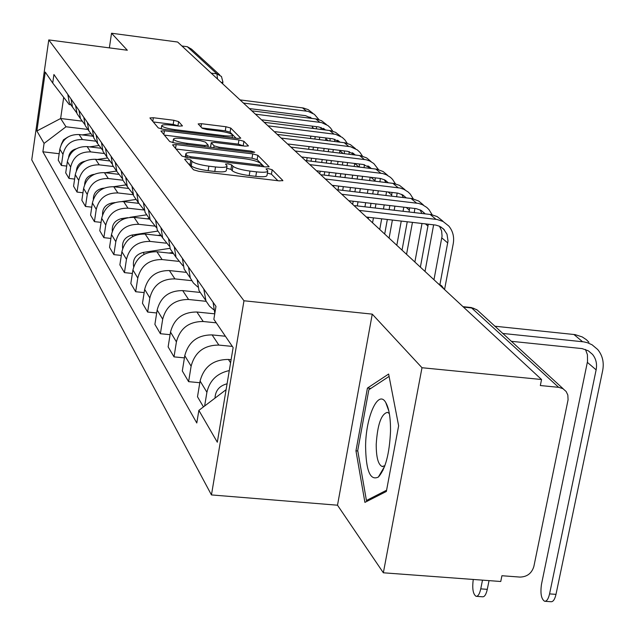 <?xml version="1.0" encoding="UTF-8"?>
<svg xmlns="http://www.w3.org/2000/svg" width="635" height="635" viewBox="0 0 635 635"><rect width="100%" height="100%" fill="white"/><g stroke="black" fill="none" stroke-linecap="round" stroke-linejoin="round"><path stroke-width="0.95" d="M187.15 158.94L184.626 159.25L193.484 169.783L198.85 171.331L279.368 180.88L282.885 180.546L272.193 169.736L268.486 168.688L266.049 168.902L267.779 170.879C267.589 172.291 263.842 172.617 256.548 171.863L249.96 171.077C241.229 169.862 235.553 168.243 232.942 166.235L231.696 164.886L228.005 163.838L225.504 164.052L227.068 165.965C226.83 167.41 222.98 167.735 215.519 166.965L208.867 166.172C200.073 164.949 194.437 163.338 191.953 161.33L190.817 159.988L187.15 158.94M277.86 180.697L271.447 174.188L267.406 173.101M267.708 171.291L267.025 175.347C266.835 176.776 263.096 177.109 255.802 176.363L249.206 175.577C240.482 174.363 234.815 172.744 232.204 170.72L230.965 169.362L226.695 168.251M178.625 121.602L173.847 120.277L153.36 117.737L149.923 117.943L158.274 127.913L163.155 129.278L237.458 138.406L240.768 138.176L230.759 128.064L225.941 126.738L201.478 123.706L198.16 123.912L202.144 128.23L207.002 129.572L219.297 131.096C226.878 132.199 231.307 133.517 232.593 135.057C232.394 136.073 229.433 136.271 223.687 135.652L174.895 129.651C167.299 128.548 162.901 127.238 161.711 125.722C161.981 124.682 165.052 124.484 170.942 125.119L179.038 126.119L182.443 125.905L178.625 121.602L177.975 125.738L173.196 124.412L153.257 121.944M372.253 314.135L337.502 505.206L383.349 572.794L421.989 367.728L372.253 314.135L243.967 300.768L48.768 39.918L127.317 50.236L111.538 33.234L177.633 42.029L541.552 379.516L540.329 385.532L558.649 387.326L471.178 307.538M421.989 367.728L541.552 379.516M176.157 144.589L172.561 144.859L181.927 156.043L187.142 157.536L265.62 166.949L269.073 166.656L257.858 155.313L252.722 153.876L176.157 144.589L175.546 148.455M169.759 141.573L160.925 131.024L164.433 130.786L238.958 139.93L243.927 141.303L248.452 145.907L245.102 146.153L214.662 142.438L211.225 142.692L214.082 145.836L219.146 147.249L251.127 151.138L254.762 152.241L252.397 152.424L174.8 142.994L169.759 141.573M383.349 572.794L500.753 581.493L501.92 575.731L519.922 577.08C527.09 576.905 531.733 573.365 533.868 566.444L568.079 399.756L567.833 395.018L566.126 391.477L562.872 388.628L558.649 387.326M337.502 505.206L211.455 494.927L31.75 159.853L48.768 39.918M111.538 33.234L109.363 47.879M181.912 45.998L187.317 46.712L191.587 49.181L219.686 74.859M231.1 359.72L228.402 359.458C213.392 359.481 203.954 366.657 200.089 380.992L206.907 392.255C209.645 380.444 217.106 373.213 229.291 370.578M206.907 392.255L204.637 406.003M213.074 302.26L214.813 313.428M200.089 380.992L197.501 396.772L203.462 406.9M213.574 309.626L209.502 306.141L205.986 300.99L203.764 288.941M199.803 382.714L188.603 381.659L191.119 366.173C194.897 352.108 204.137 345.083 218.861 345.083L232.347 346.416M197.175 279.511L199.001 290.6L203.589 297.259M225.401 336.24L212.106 334.907C197.596 334.891 188.484 341.813 184.777 355.687L182.309 370.959L188.603 381.659M197.755 286.972L193.405 282.988L190.309 277.987L188.508 267.105M184.42 357.878L174.014 356.87L176.419 341.868C180.046 328.255 188.976 321.469 203.208 321.508L216.257 322.834M182.364 258.31L184.15 269.057L188.603 275.511M214.749 313.841L196.906 312.015C182.864 311.96 174.061 318.651 170.505 332.081L168.132 346.885L174.014 356.87M183.015 265.827L176.03 257.278L174.268 246.721M170.085 334.685L160.385 333.716L162.695 319.183C166.179 305.991 174.815 299.426 188.595 299.49L206.145 301.315M168.521 238.506L170.267 248.928L174.593 255.199M200.279 292.449L182.705 290.616C169.1 290.536 160.584 297.005 157.155 310.023L154.892 324.374L160.385 333.716M169.235 246.055L162.671 237.903L160.949 227.663M156.694 312.968L147.63 312.047L149.844 297.942C153.202 285.147 161.56 278.797 174.919 278.892L191.73 280.67M155.567 219.964L157.274 230.076L161.473 236.172M186.444 272.383L169.394 270.566C156.21 270.462 147.963 276.725 144.661 289.362L142.478 303.292L147.63 312.047M156.337 227.52L150.146 219.734L148.463 209.788M144.153 292.6L135.668 291.719L137.795 278.027C141.034 265.597 149.13 259.445 162.1 259.564L178.403 261.326M143.407 202.565L145.082 212.392L149.169 218.321M173.458 253.548L156.909 251.746C144.105 251.619 136.112 257.691 132.921 269.962L130.826 283.496L135.668 291.719M144.224 210.114L138.382 202.676L136.731 193.008M132.382 273.463L124.428 272.613L126.476 259.302C129.596 247.229 137.454 241.268 150.043 241.403L166.06 243.165M131.977 186.206L133.612 195.763L137.597 201.533M161.234 235.823L145.161 234.045C132.723 233.902 124.968 239.792 121.888 251.722L119.872 264.874L124.428 272.613M132.842 193.731L127.31 186.611L125.69 177.205M121.317 255.437L113.84 254.627L115.808 241.681C118.832 229.941 126.46 224.147 138.692 224.306L154.638 226.084M121.214 170.799L122.817 180.094L126.69 185.714M149.725 219.123L134.088 217.368C121.999 217.202 114.467 222.925 111.482 234.529L109.545 247.333L113.84 254.627M122.118 178.292L116.864 171.466L115.284 162.314M110.895 238.435L103.854 237.657L105.751 225.052C108.68 213.63 116.086 208.002 127.984 208.177L144.082 210.002M111.054 156.266L112.625 165.314L116.403 170.791M138.692 203.343L123.634 201.62C111.879 201.446 104.553 207.01 101.671 218.305L99.798 230.767L103.854 237.657M111.998 163.719L107.005 157.162L105.45 148.249M101.06 222.369L94.417 221.623L96.25 209.352C99.084 198.223 106.291 192.754 117.872 192.937L133.175 194.699M101.457 142.526L102.997 151.352L106.68 156.686M128.23 188.412L113.76 186.738C102.306 186.555 95.186 191.96 92.392 202.962L90.575 215.106L94.417 221.623M102.433 149.931L97.679 143.637L96.155 134.938M91.765 207.161L85.487 206.454L87.265 194.485C90.011 183.642 97.02 178.324 108.299 178.514L122.896 180.221M92.369 129.524L93.885 138.128L97.472 143.335M118.443 174.292L104.41 172.649C93.25 172.45 86.312 177.713 83.606 188.436L81.852 200.279L85.487 206.454M93.377 136.874L88.837 130.818L87.344 122.333M82.963 192.754L77.025 192.072L78.74 180.403C81.407 169.831 88.233 164.648 99.235 164.854L113.467 166.529M83.756 117.197L85.241 125.595L88.749 130.683M109.268 160.909L95.536 159.282C84.661 159.075 77.899 164.203 75.271 174.665L73.573 186.214L77.025 192.072M84.788 124.492L80.454 118.658L78.994 110.379M74.62 179.078L68.993 178.427L70.66 167.037C73.247 156.718 79.899 151.67 90.622 151.884L104.505 153.543M75.581 105.505L77.033 113.697L80.454 118.658L77.033 113.697M100.663 148.217L87.114 146.598C76.502 146.375 69.913 151.376 67.358 161.584L65.715 172.863L68.993 178.427M76.637 112.728L72.493 107.101L71.056 99.02M66.707 166.084L61.357 165.457L62.976 154.337C65.492 144.264 71.977 139.343 82.447 139.557L95.996 141.192M67.81 94.385L69.239 102.386L72.525 107.18M92.599 136.16L79.105 134.533C68.747 134.302 62.325 139.176 59.841 149.154L58.245 160.163L61.357 165.457M63.698 97.346L60.642 118.507L65.992 126.778L44.077 143.407L36.886 130.993L45.252 72.08L52.713 83.026L53.927 74.517L215.971 306.403L213.852 319.294L233.132 347.567L217.313 442.222L198.866 410.393L226.092 389.684M44.077 143.407L42.878 151.789L196.794 422.989L198.866 410.393M243.967 300.768L211.455 494.927M355.957 450.826L364.911 502.38L386.358 491.466L398.637 425.799L388.636 374.039L367.427 388.088L355.957 450.826L357.791 450.985M81.812 121.102L60.642 118.507L36.886 130.993M70.874 104.759L69.223 104.553L52.713 83.026M65.992 126.778L87.9 129.445M59.174 153.726L42.878 151.789M382.73 469.575L382.905 470.487M388.033 407.892L387.921 408.503M370.856 388.414L367.427 388.088M188.46 163.806L190.103 164.489L191.238 165.838C193.715 167.862 199.342 169.482 208.137 170.704L208.867 166.172M227.005 166.37L226.338 170.458C226.1 171.91 222.25 172.26 214.789 171.49L208.137 170.704M264.152 166.775L257.135 159.647L252.008 158.202L176.03 149.027M187.182 155.726L190.825 156.766L259.532 165.021L261.961 164.814L260.517 163.314C257.866 161.361 252.301 159.79 243.832 158.615L197.31 153.003C189.928 152.217 186.079 152.535 185.777 153.932L187.182 155.726L186.904 157.504M164.322 135.104L238.268 144.137L238.958 139.93M243.689 145.979L238.268 144.137M210.669 146.772L210.852 147.376M182.856 138.557C176.824 137.906 173.68 138.136 173.426 139.24C174.673 140.843 179.213 142.216 187.039 143.351L204.764 145.502L208.177 145.113L205.422 142.105L200.414 140.7L182.856 138.557M236.061 138.239L230.092 132.175L225.274 130.842L201.89 127.952M489.037 580.62L487.283 589.343C486.132 594.479 484.553 596.963 482.552 596.789L476.56 596.352M473.273 579.453C472.075 588.494 472.996 594.114 476.044 596.313C478.036 596.487 479.6 594.003 480.751 588.867L482.497 580.136M227.084 383.786C219.424 385.77 215.4 390.549 215.003 398.121M502.61 333.431L583.835 341.876L587.534 342.749L592.074 344.789L597.725 349.528C602.544 355.457 604.195 362.45 602.678 370.515L555.998 594.36C554.799 599.448 553.125 601.901 550.974 601.718L545.132 601.297M585.47 349.456L587.415 354.679L587.534 361.386L541.488 584.271C540.21 593.328 541.234 598.988 544.576 601.258C546.711 601.44 548.378 598.988 549.569 593.892L596.13 369.856C597.241 363.918 596.035 358.751 592.511 354.362L588.296 350.798L582.128 348.599L511.215 341.289M494.705 326.199L575.151 334.629L582.231 336.931L586.311 339.638L588.915 342.217M390.517 431.363C390.644 417.941 389.057 408.329 385.747 402.519C378.254 389.041 365.847 416.504 365.593 445.945C365.919 470.67 370.173 481.036 378.365 477.044C385.413 469.146 389.461 453.922 390.517 431.363M389.342 413.544L387.469 412.337C381.238 413.893 377.492 424.553 376.222 444.317C376.198 457.232 378.166 464.622 382.111 466.495L384.873 465.709M368.284 500.658L366.427 500.507L357.719 450.556L368.848 389.739L389.096 376.396M386.588 490.22L366.427 500.507M172.712 252.468L168.91 253.047M170.005 248.317L143.137 252.436C135.58 254.587 132.421 259.39 133.66 266.843M439.936 284.496L448.024 240.975L446.984 234.148L443.42 228.862L439.531 226.243L435.737 225.076L366.347 217.035M359.188 210.399L437.063 219.48L443.063 221.488L448.77 226.012C452.89 231.021 454.382 236.887 453.255 243.61L444.556 289.56M354.957 205.653L431.181 214.574L437.142 216.575L442.809 221.067M433.967 279.741L442.063 236.133L441.619 230.902L439.491 226.227M160.647 234.974L157.663 235.426M157.964 231.076L132.001 235.029C124.912 236.966 121.793 241.459 122.658 248.499M149.273 218.472L147.002 218.821M146.741 214.805L129.953 217.329M127.691 217.67L121.491 218.607C114.84 220.353 111.784 224.544 112.3 231.18M138.486 202.898L136.906 203.136M136.136 199.422L122.118 201.509M114.975 202.573L111.562 203.089C105.339 204.66 102.33 208.566 102.545 214.797M128.103 188.19L127.317 188.309M126.103 184.864L113.554 186.714M104.124 188.111L102.164 188.405C96.345 189.809 93.401 193.437 93.337 199.279M116.586 171.061L105.18 172.736M94.163 174.355L93.258 174.482C87.836 175.744 84.963 179.102 84.638 184.539M107.402 157.988L97.179 159.48M84.884 161.266L84.804 161.274C79.764 162.401 76.97 165.481 76.406 170.521M98.695 145.566L89.535 146.883M76.129 148.844C71.811 150.043 69.31 152.813 68.628 157.162M90.503 133.723L82.232 134.906M67.754 137.089L63.452 139.843L61.27 144.399M425.125 213.844L421.322 210.502L416.274 208.653L348.75 200.716M341.773 194.246L418.56 203.406L422.473 204.716L426.783 207.439L428.958 209.59L432.165 214.765M338.638 186.087L337.987 189.802L412.004 198.58L418.695 201.033L423.331 204.922M433.634 224.814L425.013 271.439M414.885 261.914L422.013 223.472M420.386 267.129L428.268 224.195M421.886 213.463L420.045 209.828M406.249 197.874L402.82 194.961L397.899 193.143L332.145 185.317M325.342 179.006L400.121 188.039L403.923 189.325L408.13 191.984L410.258 194.08L413.266 198.842M321.643 174.792L393.89 183.475L399.542 185.388L404.94 189.667M414.885 208.463L414.25 212.574M412.448 222.361L406.551 254.325M396.954 244.546L401.256 221.067M403.05 211.264L403.804 207.169M402.034 250.134L407.249 221.766M409.051 211.971L409.639 207.851M403.384 197.533L401.685 194.35M388.406 182.793L384.524 179.816L380.5 178.483L316.452 170.767M309.816 164.608L382.683 173.514L386.39 174.776L390.493 177.371L392.573 179.411L395.399 183.801M306.054 160.591L376.761 169.188L383.119 171.537L387.541 175.244M397.137 193.032L396.637 196.739M394.93 206.129L394.176 210.233M392.39 220.043L389.096 238.133M379.746 229.457L381.675 218.805M383.453 208.978L384.199 204.867M385.897 195.469L386.564 191.778M384.683 234.037L387.334 219.464M389.112 209.637L389.858 205.534M391.565 196.136L392.009 192.429M385.874 182.491L384.31 179.713M371.499 168.529L363.363 164.505L301.601 156.988M295.116 150.979L366.173 159.766L369.792 160.996L373.801 163.536L378.476 169.577M291.219 147.137L360.529 155.662L366.736 157.956L371.054 161.576M380.325 178.451L379.944 181.777M378.317 190.802L377.658 194.493M375.96 203.906L375.221 208.018M373.451 217.861L372.594 222.599M364.934 206.819L365.673 202.7M367.355 193.27L368.014 189.579M369.633 180.546L370.229 177.228M368.244 218.797L368.522 217.289M370.284 207.447L371.023 203.327M372.713 193.905L373.38 190.214M374.999 181.189L375.301 177.84M369.284 168.259L367.863 165.854M355.457 155.011L347.789 151.344L288.361 144.042M281.194 138.065L350.512 146.725L357.235 149.836L359.95 152.36L362.442 156.099M277.225 134.382L345.138 142.819L350.393 144.621L355.417 148.614M364.371 164.663L364.101 167.632M362.561 176.308L361.966 179.626M360.355 188.666L359.696 192.365M358.021 201.803L357.283 205.923M349.806 191.198L350.464 187.492M352.068 178.443L352.655 175.117M354.187 166.434L354.719 163.449M352.655 204.343L353.203 201.239M354.886 191.794L355.536 188.095M357.148 179.046L357.735 175.728M353.528 154.773L352.258 152.71M359.275 167.045L359.442 164.028M340.233 142.192L332.994 138.851L275.193 131.675M267.97 125.809L335.653 134.342L342.217 137.39L344.868 139.859L347.21 143.32M264.2 122.309L330.517 130.627L335.653 132.39L340.566 136.295M349.21 151.598L349.036 154.226M347.583 162.584L347.051 165.56M345.519 174.26L344.94 177.586M343.337 186.642L342.686 190.357M333.621 186.682L333.827 185.515M335.415 176.443L335.994 173.117M337.518 164.409L338.042 161.425M339.511 153.059L339.971 150.384M340.233 177.022L340.82 173.696M342.344 164.997L342.868 162.012M338.566 141.986L337.439 140.224M344.313 153.646L344.376 150.924M325.747 130.008L318.937 126.976L262.334 119.88M255.413 114.157L321.516 122.571L327.938 125.555L330.533 127.976L332.732 131.175M251.825 110.831L316.603 119.031L321.596 120.745L326.39 124.523M334.788 139.2L334.685 141.502M333.327 149.566L332.859 152.241M331.399 160.615L330.875 163.6M329.359 172.315L328.779 175.649M319.857 173.133L320.191 171.212M321.699 162.489L322.215 159.496M323.675 151.114L324.136 148.439M325.533 140.367L325.93 137.978M324.183 175.101L324.763 171.767M326.279 163.044L326.803 160.06M328.255 151.678L328.724 149.003M324.326 129.834L323.342 128.357M330.065 140.93L330.049 138.486M311.952 118.42L305.546 115.665L249.928 108.633M243.459 103.068L308.062 111.371L314.341 114.292L318.953 119.626M240.038 99.901L303.355 107.99L308.213 109.649L312.888 113.316M321.056 127.421L321.008 129.421M319.746 137.208L319.334 139.605M317.937 147.677L317.476 150.352M316.024 158.75L315.508 161.742M306.665 160.663L307.181 157.67M308.618 149.273L309.078 146.59M310.467 138.501L310.88 136.104M312.222 128.318L312.547 126.174M311.023 161.195L311.531 158.202M312.984 149.804L313.444 147.122M314.833 139.041L315.246 136.652M310.761 118.269L309.912 117.054M316.476 128.849L316.397 126.659M67.358 161.584L70.66 167.037M75.271 174.665L78.74 180.403M83.606 188.436L87.265 194.485M92.392 202.962L96.25 209.352M101.671 218.305L105.751 225.052M111.482 234.529L115.808 241.681M121.888 251.722L126.476 259.302M132.921 269.962L137.795 278.027M144.661 289.362L149.844 297.942M157.155 310.023L162.695 319.183M170.505 332.081L176.419 341.868M184.777 355.687L191.119 366.173M59.841 149.154L62.976 154.337M79.105 134.533L82.447 139.557M87.114 146.598L90.622 151.884M95.536 159.282L99.235 164.854M104.41 172.649L108.299 178.514M113.76 186.738L117.872 192.937M123.634 201.62L127.984 208.177M134.088 217.368L138.692 224.306M145.161 234.045L150.043 241.403M156.909 251.746L162.1 259.564M169.394 270.566L174.919 278.892M182.705 290.616L188.595 299.49M196.906 312.015L203.208 321.508M212.106 334.907L218.861 345.083M228.402 359.458L230.592 362.768M463.415 307.054L473.297 308.166L477.369 310.142L563.245 388.842M211.161 73.12L216.916 73.866L187.317 46.712M217.535 79.034L216.916 73.866L221.464 76.486L222.917 82.058L221.321 82.542M191.238 165.838L191.953 161.33M214.789 171.49L215.519 166.965M230.965 169.362L231.696 164.886M232.204 170.72L232.942 166.235M249.206 175.577L249.96 171.077M255.802 176.363L256.548 171.863M271.447 174.188L272.193 169.736M282.702 180.816L282.773 180.38M190.103 164.489L190.817 159.988M252.008 158.202L252.722 153.876M257.135 159.647L257.858 155.313M268.907 166.894L268.97 166.497M190.635 157.948L190.825 156.766M259.342 166.195L259.532 165.021M185.539 157.282L186.007 154.345M163.854 134.541L164.433 130.786M243.237 145.526L243.927 141.303M210.614 147.106L211.304 142.819M213.781 147.733L214.082 145.836M218.972 148.36L219.146 147.249M250.944 152.241L251.127 151.138M186.865 144.463L187.039 143.351M204.589 146.614L204.764 145.502M174.728 130.699L174.895 129.651M223.52 136.7L223.687 135.652M200.962 126.96L201.478 123.706M225.274 130.842L225.941 126.738M230.092 132.175L230.759 128.064M152.797 121.396L153.36 117.737M173.196 124.412L173.847 120.277M480.751 588.867L487.283 589.343M549.569 593.892L555.998 594.36M573.889 334.462L582.565 341.709M587.351 362.347L596.13 369.856M144.28 254.222L143.137 252.436M430.133 214.424L435.999 219.321M441.825 237.903L447.77 242.983M132.898 236.426L132.001 235.029M122.166 219.662L121.491 218.607M112.046 203.843L111.562 203.089M102.473 188.889L102.164 188.405M410.98 198.438L416.512 203.057M425.402 223.861L428.022 226.1M392.89 183.332L398.121 187.698M406.217 207.447L409.384 210.161M375.785 169.045L380.73 173.18M388.104 191.96L391.755 195.088M359.577 155.519L364.268 159.433M370.983 177.324L375.063 180.816M344.21 142.684L348.663 146.399M354.767 163.457L358.918 167.005M329.613 130.493L333.835 134.025M339.916 150.757L343.122 153.503M315.722 118.896L319.746 122.261M325.826 138.708L328.152 140.692M302.498 107.855L306.332 111.061M312.404 127.23L313.928 128.532M444.143 289.179L441.69 285.821L438.158 283.631M420.402 267.168L414.631 261.81M398.264 246.634L392.684 241.459M377.563 227.441L372.158 222.425M358.164 209.447L352.933 204.597M339.955 192.564L334.875 187.849M322.826 176.673L317.889 172.101M306.673 161.703L301.879 157.25M291.433 147.566L286.766 143.24M277.019 134.199L272.478 129.984M263.366 121.539L258.945 117.435M250.428 109.53L246.11 105.529M238.133 98.131L233.926 94.226M226.441 87.289L222.329 83.479M69.239 102.386L72.493 107.101M199.001 290.6L205.605 300.172M184.15 269.057L190.309 277.987M170.267 248.928L176.03 257.278M157.274 230.076L162.671 237.903M145.082 212.392L150.146 219.734M133.612 195.763L138.382 202.676M122.817 180.094L127.31 186.611M112.625 165.314L116.864 171.466M102.997 151.352L107.005 157.162M93.885 138.128L97.679 143.637M85.241 125.595L88.837 130.818M463.002 306.673L471.337 307.554L476.869 309.761M222.901 82.193L222.671 83.614M261.683 166.473L261.945 164.902M185.261 157.226L185.777 153.932M210.534 146.979L211.225 142.692M172.887 142.684L173.426 139.24M207.962 147.026L208.232 145.351M161.203 128.961L161.711 125.722M232.148 137.755L232.545 135.326M588.2 350.742L592.511 354.362M388.858 411.107L385.747 402.519M382.897 466.566L382.111 466.495M384.683 466.249L378.365 477.044M440.841 226.925L444.5 229.997M421.243 210.463L424.807 213.455M402.741 194.921L406.225 197.842M385.255 180.221L388.302 182.785M368.697 166.306L371.308 168.505M352.989 153.114L355.219 154.98M338.074 140.581L339.947 142.153M323.898 128.675L325.445 129.977M310.404 117.332L311.658 118.388"/></g></svg>
